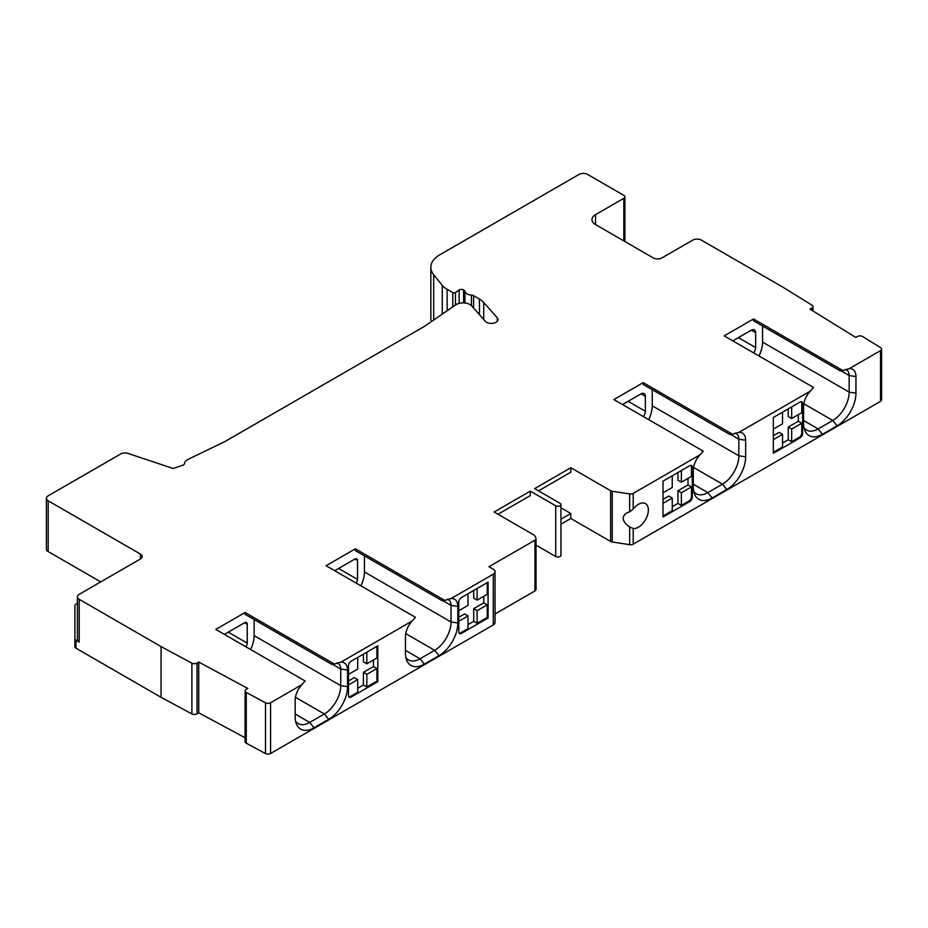 <?xml version="1.0" encoding="UTF-8"?>
<svg xmlns="http://www.w3.org/2000/svg" width="928" height="928" viewBox="0 0 928 928"><rect width="100%" height="100%" fill="white"/><g stroke="black" fill="none" stroke-linecap="round" stroke-linejoin="round"><path stroke-width="1.39" d="M623.813 240.909L623.813 198.325A3.654 2.111 180 0 0 624.88 196.829A3.654 2.111 180 0 0 623.813 195.344L587.621 174.441A6.09 3.515 180 0 0 579.002 174.441L439.756 254.84A30.462 17.586 180 0 0 430.836 267.276A30.462 17.586 180 0 0 433.689 274.711L433.689 320.009M339.984 662.302L334.416 664.077L245.085 612.503L215.783 629.416L305.115 680.99L301.855 684.702L270.582 702.751A3.654 2.111 180 0 1 265.501 702.809L246.256 692.439A3.654 2.111 180 0 1 245.085 690.896A3.654 2.111 180 0 1 246.071 689.458L247.753 688.437L198.731 662.047L197.049 663.068A3.654 2.111 180 0 1 191.887 663.172L161.066 646.584L79.205 599.314A6.09 3.515 180 0 1 77.418 596.832A6.09 3.515 180 0 1 79.205 594.338L140.383 559.016A6.09 3.515 0 0 0 142.17 556.533A6.09 3.515 0 0 0 140.383 554.039L48.186 500.807A6.09 3.515 180 0 1 46.4 498.324L46.4 549.074A6.09 3.515 0 0 0 48.186 551.557L100.746 581.902M77.418 596.832L77.418 639.612A6.09 3.515 0 0 0 79.205 642.106L75.968 640.239A3.654 2.111 180 0 1 74.901 638.742L74.901 646.7A3.654 2.111 0 0 0 75.968 648.196L161.066 697.322L191.887 713.922A3.654 2.111 0 0 0 197.049 713.818L198.731 712.797L245.085 737.748M245.085 690.896L245.085 741.646A3.654 2.111 0 0 0 246.256 743.189L265.501 753.559A3.654 2.111 0 0 0 270.582 753.501L493.267 624.938A6.09 3.515 0 0 0 495.042 622.456L495.042 571.706A6.09 3.515 180 0 1 493.267 574.188L451.136 598.514L444.721 600.393L355.389 548.819L326.088 565.732L415.419 617.306L412.16 621.018A15.706 9.071 120 0 0 405.466 636.654L405.466 653.242A26.668 15.405 120 0 0 406.708 660.295A26.668 15.405 120 0 0 424.328 664.135L438.979 655.678A26.668 15.405 120 0 0 457.829 623.001L457.829 606.413A15.706 9.071 120 0 0 451.136 598.514L450.289 598.618M495.042 613.965L534.957 590.916A3.654 2.111 0 0 0 536.024 589.431L536.024 538.681A3.654 2.111 180 0 1 534.957 540.177L488.952 566.73L493.267 569.224A6.09 3.515 180 0 1 495.042 571.706M536.024 545.154L555.733 556.533A3.051 1.763 0 0 0 559.062 556.916A3.051 1.763 0 0 0 560.941 555.292L560.941 504.542A3.051 1.763 180 0 1 559.062 506.166A3.051 1.763 180 0 1 555.733 505.783L530.317 491.109L530.317 495.587L498 514.24M560.941 507.79L570.813 513.497L570.813 518.474L560.941 524.181M570.813 518.474L610.624 541.453A3.654 2.111 0 0 0 612.26 541.998L629.671 544.69A3.654 2.111 0 0 0 633.198 544.144L880.533 401.348A3.654 2.111 0 0 0 881.6 399.864L881.6 349.114A3.654 2.111 180 0 1 880.533 350.61L849.248 368.66L842.833 370.55L753.501 318.977L724.2 335.89L813.531 387.463L810.272 391.164A15.706 9.071 120 0 0 803.578 406.8L803.578 423.388A26.668 15.405 120 0 0 804.82 430.453A26.668 15.405 120 0 0 822.44 434.281L837.091 425.824A26.668 15.405 120 0 0 855.952 393.159L855.952 376.571A15.706 9.071 120 0 0 849.248 368.66L848.401 368.764M430.836 267.276L430.836 318.026A30.462 17.586 0 0 0 431.45 321.552M497.257 321.297L497.257 317.794A6.705 3.874 0 0 1 497.988 319.545A6.705 3.874 0 0 1 493.847 323.118A6.705 3.874 0 0 1 486.539 322.283A6.705 3.874 0 0 1 485.309 321.297L471.784 305.973A9.744 5.626 180 0 0 469.962 304.535A9.744 5.626 180 0 0 455.625 304.906L424.78 326.134A12.192 7.041 0 0 1 424.061 326.586L225.527 441.206A12.192 7.041 0 0 1 224.738 441.624L187.978 459.43A9.744 5.626 180 0 0 184.498 463.536A3.654 2.111 0 0 1 182.677 465.288L173.13 468.478L128.018 453.432A6.09 3.515 0 0 0 120.663 453.989L48.186 495.842A6.09 3.515 180 0 0 46.4 498.324M497.257 317.794L483.72 302.458A23.154 13.363 0 0 0 479.463 299.071L473.605 295.696A3.608 2.076 0 0 0 471.447 295.092A7.308 4.222 180 0 1 467.062 293.886A7.308 4.222 180 0 1 464.963 291.346A3.654 2.111 0 0 0 463.907 290.081L463.606 289.907A3.051 1.763 0 0 0 459.116 290.023L455.474 292.54A1.833 1.056 180 0 1 452.771 292.61L447.134 289.35A24.372 14.071 180 0 1 442.273 285.348L433.689 274.711M623.813 198.325L595.544 214.646A12.192 7.041 0 0 0 591.983 219.623A12.192 7.041 0 0 0 595.544 224.599L653.289 257.926A6.09 3.515 0 0 0 661.896 257.926L692.752 240.12A6.09 3.515 180 0 1 701.371 240.12L783.232 287.378L811.965 305.173A3.654 2.111 180 0 1 812.951 306.611A3.654 2.111 180 0 1 811.78 308.154L810.016 309.117L855.732 337.421L857.495 336.458A3.654 2.111 180 0 1 862.669 336.562L880.614 347.675A3.654 2.111 180 0 1 881.6 349.114M629.671 544.69L629.671 526.802C625.774 524.529 623.581 521.698 623.094 518.3C623.581 515.063 625.774 512.906 629.671 511.85L629.671 493.951A3.654 2.111 180 0 0 633.198 493.406L699.979 454.848L703.238 451.147L613.907 399.574L643.197 382.649L732.528 434.223L738.955 432.344L810.272 391.164M738.096 432.448L738.955 432.344A15.706 9.071 120 0 1 745.648 440.255L745.648 456.843A26.668 15.405 120 0 1 726.786 489.508L712.136 497.965A26.668 15.405 120 0 1 694.515 494.125A26.668 15.405 120 0 1 693.274 487.072L693.274 470.484A15.706 9.071 120 0 1 699.979 454.848M629.671 493.951L612.26 491.26A3.654 2.111 180 0 1 610.624 490.715L570.813 467.724L534.621 488.627L560.048 503.301A3.051 1.763 180 0 1 560.941 504.542M536.024 538.681A3.654 2.111 180 0 0 535.897 538.136L534.876 535.932A3.654 2.111 180 0 0 533.936 534.992L494.125 512.001L530.317 491.109M301.855 684.702A15.706 9.071 120 0 0 295.162 700.338L295.162 716.926A26.668 15.405 120 0 0 296.403 723.979A26.668 15.405 120 0 0 314.024 727.807L328.674 719.351A26.668 15.405 120 0 0 347.536 686.685L347.536 670.097A15.706 9.071 120 0 0 340.843 662.198L412.16 621.018M630.773 527.487L633.198 528.473A14.013 8.097 120 0 0 643.255 522.974A14.013 8.097 120 0 0 648.37 510.017A14.013 8.097 120 0 0 645.47 503.602A14.013 8.097 120 0 0 633.198 509.078L629.671 511.85M773.326 453.305L800.029 437.877A3.654 2.111 120 0 0 802.616 433.399L802.616 403.552A3.654 2.111 120 0 0 801.862 401.87A3.654 2.111 120 0 0 800.029 402.056L773.326 417.484L773.326 453.305M692.323 497.083L692.323 467.225A3.654 2.111 120 0 0 691.557 465.554A3.654 2.111 120 0 0 689.736 465.74L663.021 481.156L663.021 516.977L689.736 501.561A3.654 2.111 120 0 0 692.323 497.083L691.453 496.584L691.453 486.933L688.008 484.938L677.927 490.761L677.927 503.394L681.372 505.389L688.878 501.062A3.654 2.111 -60 0 0 691.453 496.584M570.813 467.724L570.813 472.201L538.507 490.866M560.941 519.204L570.813 513.497M488.093 582.158L461.378 597.574A3.654 2.111 120 0 0 458.792 602.052L458.792 631.91A3.654 2.111 120 0 0 459.546 633.58A3.654 2.111 120 0 0 461.378 633.395L488.093 617.978L488.093 582.158M348.499 665.736L348.499 695.582A3.654 2.111 120 0 0 349.253 697.264A3.654 2.111 120 0 0 351.074 697.079L377.789 681.651L377.789 645.83L351.074 661.258A3.654 2.111 120 0 0 348.499 665.736M198.731 712.797L198.731 662.047M161.066 646.584L161.066 697.322M74.901 638.742L74.901 605.671A3.654 2.111 180 0 1 75.968 604.174L77.418 603.339M245.085 612.503L245.085 614.324L331.69 664.32L334.416 664.077M254.133 619.544L254.133 635.634A23.154 13.363 -60 0 1 250.56 649.496M224.402 634.392L244.656 622.7A3.654 2.111 120 0 1 246.488 622.526A3.654 2.111 120 0 1 247.242 624.196L247.242 643.104A3.654 2.111 120 0 1 245.723 646.7M347.536 670.097L340.738 669.042A12.192 7.041 120 0 0 338.21 663.474A12.192 7.041 120 0 0 336.841 662.975M332.433 664.251L340.738 669.042L340.738 685.641L347.536 686.685M328.674 719.351L324.371 713.992A23.154 13.363 120 0 0 340.738 685.641L254.133 635.634M295.452 697.299L324.371 713.992L309.72 722.448L314.024 727.807M295.58 721.253A23.154 13.363 120 0 0 298.143 723.596A23.154 13.363 120 0 0 309.72 722.448L295.162 714.05M355.389 548.819L355.389 550.64L441.995 600.636L444.721 600.393M364.437 555.86L364.437 571.961A23.154 13.363 -60 0 1 360.864 585.812M334.706 570.708L354.96 559.016A3.654 2.111 120 0 1 356.781 558.842A3.654 2.111 120 0 1 357.547 560.512L357.547 579.42A3.654 2.111 120 0 1 356.016 583.016M457.829 606.413L451.043 605.369A12.192 7.041 120 0 0 448.514 599.79A12.192 7.041 120 0 0 447.145 599.291M442.737 600.578L451.043 605.369L451.043 621.957L457.829 623.001M438.979 655.678L434.664 650.319A23.154 13.363 120 0 0 451.043 621.957L364.437 571.961M405.745 633.615L434.664 650.319L420.013 658.776L424.328 664.135M405.884 657.569A23.154 13.363 120 0 0 408.436 659.912A23.154 13.363 120 0 0 420.013 658.776L405.466 650.366M473.698 590.463L473.698 598.119L477.143 600.114L487.235 594.291L487.235 582.656M477.143 600.114L477.143 588.468M487.235 617.48L487.235 604.836L483.778 602.852L473.698 608.675L473.698 621.308L477.143 623.303L487.235 617.48L488.093 617.978M483.778 596.286L483.778 602.852M473.698 608.675L477.143 610.659L477.143 623.303M477.143 610.659L487.235 604.836M459.174 633.244A3.654 2.111 -60 0 0 460.52 632.896L468.014 628.569L468.014 615.937L458.792 621.261M473.698 621.308L468.014 624.59M468.014 615.937L464.568 613.942L458.792 617.282M458.792 610.717L468.014 605.392L468.014 593.746M348.499 674.389L357.709 669.065L357.709 657.43M363.405 654.147L363.405 661.803L366.85 663.798L376.93 657.975L376.93 646.329M366.85 663.798L366.85 652.152M376.93 681.164L376.93 668.52L373.485 666.536L363.405 672.348L363.405 684.992L366.85 686.975L376.93 681.164L377.789 681.651M373.485 659.97L373.485 666.536M363.405 672.348L366.85 674.343L366.85 686.975M366.85 674.343L376.93 668.52M348.87 696.928A3.654 2.111 -60 0 0 350.216 696.58L357.709 692.253L357.709 679.621L348.499 684.945M363.405 684.992L357.709 688.274M357.709 679.621L354.264 677.626L348.499 680.955M643.197 382.649L643.197 384.47L729.802 434.466L732.528 434.223M652.245 389.69L652.245 405.791A23.154 13.363 -60 0 1 648.672 419.642M622.526 404.538L641.051 393.843A6.09 3.515 120 0 1 644.09 393.542A6.09 3.515 120 0 1 645.354 396.337L645.354 411.255A6.09 3.515 120 0 1 643.382 416.591M745.648 440.255L738.85 439.199A12.192 7.041 120 0 0 736.333 433.62A12.192 7.041 120 0 0 734.953 433.121M730.545 434.408L738.85 439.199L738.85 455.787L745.648 456.843M726.786 489.508L722.483 484.149A23.154 13.363 120 0 0 738.85 455.787L652.245 405.791M693.564 467.445L722.483 484.149L707.832 492.606L712.136 497.965M693.703 491.399A23.154 13.363 120 0 0 696.255 493.754A23.154 13.363 120 0 0 707.832 492.606L693.274 484.207M753.501 318.977L753.501 320.786L840.107 370.794L842.833 370.55M762.549 326.018L762.549 342.107A23.154 13.363 -60 0 1 758.976 355.958M753.675 352.907A6.09 3.515 120 0 0 755.659 347.582L755.659 332.653A6.09 3.515 120 0 0 754.394 329.869A6.09 3.515 120 0 0 751.344 330.171L732.818 340.866M855.952 376.571L849.155 375.515A12.192 7.041 120 0 0 846.626 369.936A12.192 7.041 120 0 0 845.257 369.437M840.849 370.724L849.155 375.515L849.155 392.103L855.952 393.159M837.091 425.824L832.776 420.465A23.154 13.363 120 0 0 849.155 392.103L762.549 342.107M803.857 403.773L832.776 420.465L818.125 428.922L822.44 434.281M803.996 427.727A23.154 13.363 120 0 0 806.548 430.07A23.154 13.363 120 0 0 818.125 428.922L803.578 420.523M773.326 452.307L782.536 446.983L782.536 434.35L773.326 439.663M798.312 414.688L798.312 421.266L788.232 427.077L788.232 439.721L782.536 443.004M788.232 439.721L791.677 441.705L799.17 437.378A3.654 2.111 -60 0 0 801.757 432.9L801.757 423.249L798.312 421.266M782.536 434.35L779.091 432.355L773.326 435.684M773.326 429.119L782.536 423.794L782.536 412.16M788.232 408.877L788.232 416.533L791.677 418.528L801.757 412.705L801.757 403.054A3.654 2.111 -60 0 0 801.374 401.72M791.677 418.528L791.677 406.882M788.232 427.077L791.677 429.072L791.677 441.705M791.677 429.072L801.757 423.249M688.008 478.372L688.008 484.938M677.927 472.549L677.927 480.217L681.372 482.2L691.453 476.389L691.453 466.738A3.654 2.111 -60 0 0 691.082 465.392M677.927 490.761L681.372 492.756L681.372 505.389M681.372 492.756L691.453 486.933M663.021 515.991L672.243 510.667L672.243 498.023L663.021 503.347M677.927 503.394L672.243 506.688M672.243 498.023L668.798 496.039L663.021 499.368M663.021 492.803L672.243 487.478L672.243 475.832M681.372 482.2L681.372 470.566M483.72 302.458L483.72 319.51M479.463 314.685L479.463 299.071M473.605 295.696L473.605 308.038M471.447 305.625L471.447 295.092M464.963 303.004L464.963 291.346M463.907 302.922L463.907 290.081M463.606 289.907L463.606 302.911M459.116 303.386L459.116 290.023M455.474 292.54L455.474 305.022M452.771 306.878L452.771 292.61M447.134 289.35L447.134 310.752M442.273 314.093L442.273 285.348M595.544 214.646L595.544 224.599M811.78 310.219L811.78 308.154M880.533 401.348L880.533 350.61M633.198 493.406L633.198 509.078M633.198 528.473L633.198 544.144M612.26 491.26L612.26 541.998M610.624 541.453L610.624 490.715M555.733 556.533L555.733 505.783M534.957 590.916L534.957 540.177M493.267 624.938L493.267 574.188M270.582 702.751L270.582 753.501M265.501 753.559L265.501 702.809M246.256 692.439L246.256 743.189M197.049 663.068L197.049 713.806M191.887 713.922L191.887 663.172M75.968 640.239L75.968 648.196M79.205 599.314L79.205 642.106M48.186 500.807L48.186 551.557M140.383 559.016L140.383 554.039M228.288 632.154L247.242 643.104M247.242 624.196L244.656 622.7M338.581 568.47L357.547 579.42M357.547 560.512L354.96 559.016M460.52 632.896L461.378 633.395M350.216 696.58L351.074 697.079M628.117 401.314L645.354 411.255M645.354 396.337L641.051 393.843M755.659 332.653L751.344 330.171M738.421 337.63L755.659 347.582M800.029 437.877L799.17 437.378M802.616 403.552L801.757 403.054M801.757 432.9L802.616 433.399M692.323 467.225L691.453 466.738M689.736 501.561L688.878 501.062M624.88 196.829L624.88 241.535M812.951 306.611L812.951 310.938"/></g></svg>

